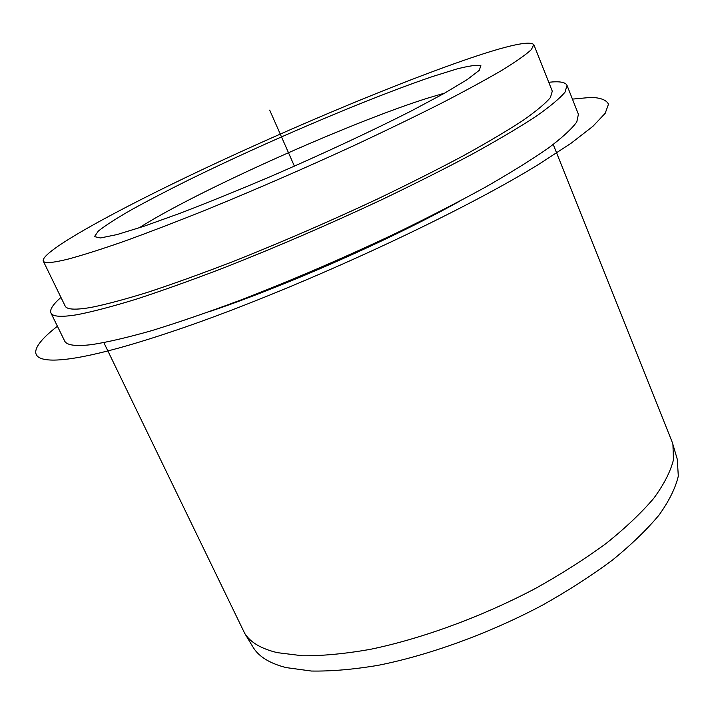 <?xml version="1.0" encoding="UTF-8"?>
<svg xmlns="http://www.w3.org/2000/svg" width="714" height="714" viewBox="0 0 714 714"><rect width="100%" height="100%" fill="white"/><g stroke="black" fill="none" stroke-linecap="round" stroke-linejoin="round"><path stroke-width="1.07" d="M252.685 646.545L253.363 647.669C259.093 656.853 270.035 663.493 286.171 667.599L311.366 671.035C331.126 671.383 353.448 669.473 378.322 665.296C429.703 655.059 489.242 633.389 542.265 605.267C568.049 590.79 591.379 575.779 612.255 560.24C631.337 544.693 646.964 529.601 659.12 514.964C669.17 500.835 675.56 487.885 678.3 476.113L677.291 459.281M103.869 342.675L244.697 633.354C250.311 642.341 261.19 648.776 277.327 652.65L302.575 655.782C322.416 655.925 344.853 653.801 369.906 649.428C421.671 638.789 481.798 616.78 535.429 588.47C561.516 573.922 585.141 558.866 606.293 543.318C625.634 527.798 641.484 512.768 653.846 498.211C664.065 484.199 670.598 471.392 673.454 459.78L672.927 444.474L671.856 441.261L553.243 144.478M548.754 82.28C559.401 81.084 565.488 82.11 567.023 85.377L578.411 114.285L576.796 121.942C571.834 128.806 562.346 137.516 548.352 148.084C531.707 159.641 510.796 172.636 485.618 187.05C458.245 202.089 428.007 217.654 394.896 233.755C342.881 258.325 291.258 280.513 240.038 300.299C207.587 312.393 178.17 322.496 151.779 330.627C127.627 337.481 107.698 342.131 92.008 344.576C75.729 346.54 66.589 345.317 64.599 340.899L50.935 313C49.552 309.671 52.898 304.476 60.958 297.417M567.023 85.377L565.033 92.133C559.803 98.407 550.03 106.547 535.732 116.578C518.783 127.627 497.56 140.185 472.07 154.233C444.394 168.959 413.87 184.31 380.508 200.286C328.128 224.776 276.264 247.151 224.937 267.411C192.459 279.861 163.069 290.393 136.758 299.014C112.723 306.404 92.954 311.616 77.469 314.651C61.44 317.302 52.595 316.748 50.935 313M533.822 44.616L552.288 91.178L550.405 97.559C545.451 103.476 536.241 111.152 522.764 120.586C506.815 130.983 486.886 142.782 462.958 155.973C436.995 169.78 408.381 184.185 377.117 199.179C328.038 222.143 279.361 243.188 231.086 262.297C200.482 274.06 172.726 284.047 147.798 292.276C124.959 299.353 106.109 304.387 91.24 307.386C75.461 310.108 66.768 309.653 65.153 306.029L43.224 260.994C40.814 251.506 115.311 210.585 203.999 168.807C293.383 126.735 397.519 83.092 467.679 59.012C507.699 45.312 529.743 40.511 533.822 44.616L531.359 49.605C525.986 54.603 516.329 61.404 502.388 70.017C485.966 79.629 465.555 90.74 441.163 103.36C414.736 116.685 385.694 130.742 354.037 145.558C304.396 168.379 255.362 189.701 206.935 209.532C176.287 221.822 148.557 232.469 123.754 241.457C101.093 249.338 82.494 255.237 67.937 259.146C52.55 262.948 44.313 263.564 43.224 260.994M294.409 166.157L269.687 110.117M572.432 99.112L591.094 97.372C600.706 97.747 606.498 100.022 608.48 104.19L605.213 113.276L592.897 126.333L571.048 143.273L539.659 163.756C455.782 215.798 288.634 292.508 173.752 330.993C38.993 376.564 9.014 363.676 57.423 326.253M117.016 234.576L100.495 237.958L94.48 236.62L98.362 231.041C105.431 225.472 116.409 218.413 131.314 209.845C148.003 200.643 167.174 190.665 188.808 179.91C266.545 141.711 369.914 97.693 432.961 76.398L456.398 69.106C468.937 65.849 477.086 64.697 480.87 65.643L479.246 70.338L467.134 79.62L444.304 93.32L411.38 110.911C372.378 130.716 323.353 153.626 272.971 175.501C239.69 189.665 208.836 202.214 180.401 213.156L143.969 226.258L117.016 234.576M139.114 227.873C195.225 191.834 349.369 122.737 427.668 98.13L444.697 93.097M459.709 201.169C390.255 239.815 284.172 286.609 208.8 311.831M253.363 647.669L244.697 633.354M677.657 460.53L672.927 444.474"/></g></svg>
